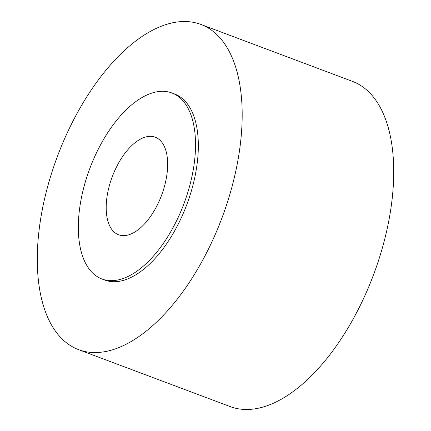 <?xml version="1.0" encoding="UTF-8"?>
<svg xmlns="http://www.w3.org/2000/svg" width="431" height="431" viewBox="0 0 431 431"><rect width="100%" height="100%" fill="white"/><g stroke="black" fill="none" stroke-linecap="round" stroke-linejoin="round"><path stroke-width="0.65" d="M203.874 257.97A173.72 87.832 -69.4 0 0 200.819 24.411A173.72 87.832 -69.4 0 0 75.587 116.111A173.72 87.832 -69.4 0 0 78.641 349.665A173.72 87.832 -69.4 0 0 203.874 257.97M200.819 24.411L352.359 81.335A173.72 87.832 110.6 0 1 355.413 314.889A173.72 87.832 110.6 0 1 230.181 406.589L78.641 349.665M173.618 226.555A99.367 50.238 -69.4 0 0 171.867 92.961A99.367 50.238 -69.4 0 0 100.234 145.414A99.367 50.238 -69.4 0 0 101.985 279.008A99.367 50.238 -69.4 0 0 173.618 226.555M171.867 92.961L174.674 94.017A99.367 50.238 110.6 0 1 176.424 227.611A99.367 50.238 110.6 0 1 104.792 280.064L101.985 279.008M117.685 164.707A52.119 26.35 110.6 0 1 155.252 137.198A52.119 26.35 110.6 0 1 156.167 207.263A52.119 26.35 110.6 0 1 118.6 234.771A52.119 26.35 110.6 0 1 117.685 164.707"/></g></svg>
